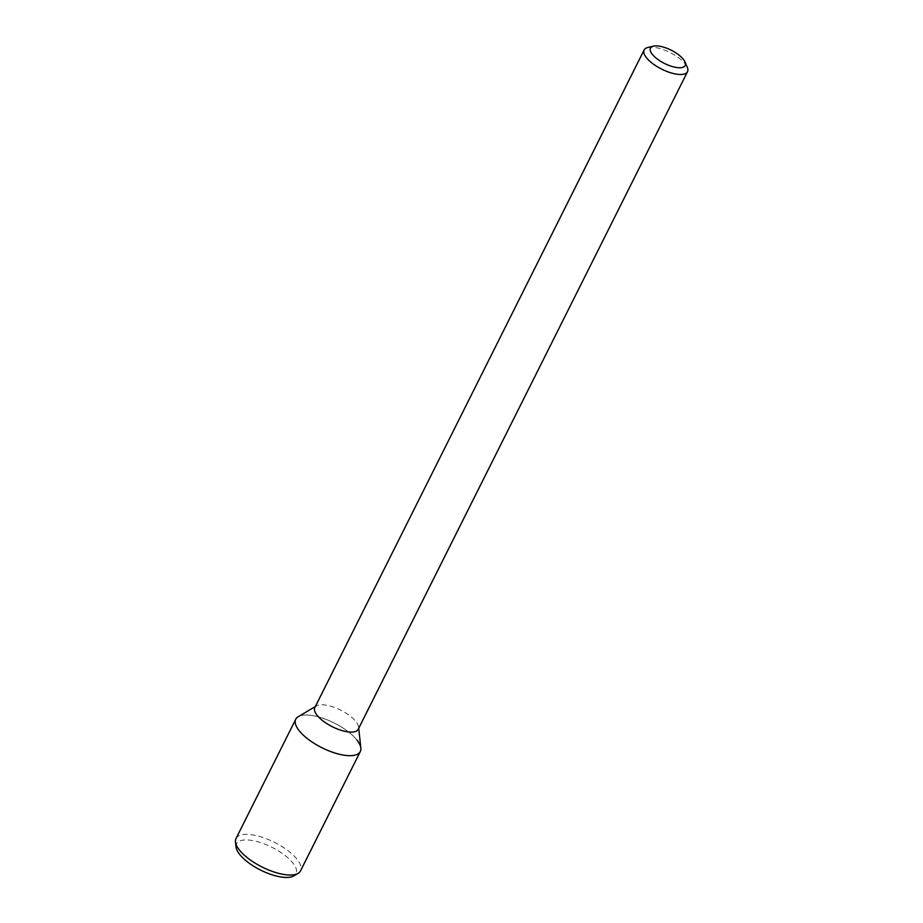 <?xml version="1.0" encoding="UTF-8"?>
<svg xmlns="http://www.w3.org/2000/svg" width="923" height="923" viewBox="0 0 923 923"><rect width="100%" height="100%" fill="white"/><g stroke="black" fill="none" stroke-linecap="round" stroke-linejoin="round"><path stroke-width="0.69" stroke-dasharray="4.62 3.46" d="M647.796 47.488A24.263 9.288 -153.4 0 1 685.235 63.952A24.263 9.288 -153.4 0 1 687.3 67.275M314.812 707.583A24.263 9.288 -153.4 0 1 316.439 705.91A24.263 9.288 -153.4 0 1 335.764 707.941A24.263 9.288 -153.4 0 1 355.92 721.567A24.263 9.288 -153.4 0 1 358.574 727.012A24.263 9.288 -153.4 0 1 358.205 729.308M298.187 716.71A36.089 13.81 -153.4 0 1 326.938 719.744A36.089 13.81 -153.4 0 1 356.901 740.004A36.089 13.81 -153.4 0 1 360.847 748.091M295.775 719.202A36.089 13.81 -153.4 0 1 322.992 718.29A36.089 13.81 -153.4 0 1 356.901 740.004M236.023 838.522A36.089 13.81 -153.4 0 1 263.228 837.611A36.089 13.81 -153.4 0 1 297.148 859.336A36.089 13.81 -153.4 0 1 300.552 870.839M236.023 846.945A33.286 12.737 -153.4 0 1 258.048 841.834A33.286 12.737 -153.4 0 1 292.891 862.982A33.286 12.737 -153.4 0 1 293.814 875.892M316.439 705.91L315.32 706.568M358.574 727.012L358.712 728.305"/><path stroke-width="1.38" d="M683.355 59.314A19.418 7.43 -153.4 0 1 685.004 61.979A19.418 7.43 -153.4 0 1 664.502 63.456A19.418 7.43 -153.4 0 1 653.403 46.15A19.418 7.43 -153.4 0 1 683.355 59.314M685.004 61.979L687.3 67.275A24.263 9.288 -153.4 0 1 687.52 71.694A24.263 9.288 -153.4 0 1 661.664 69.121A24.263 9.288 -153.4 0 1 644.127 49.957A24.263 9.288 -153.4 0 1 647.796 47.488L653.403 46.15M687.52 71.694L358.205 729.308A24.263 9.288 -153.4 0 1 332.349 726.747A24.263 9.288 -153.4 0 1 314.812 707.583L644.127 49.957M358.712 728.305L360.847 748.091A36.089 13.81 -153.4 0 1 321.862 747.699A36.089 13.81 -153.4 0 1 298.187 716.71L315.32 706.568M356.901 740.004A36.089 13.81 -153.4 0 1 360.305 751.518A36.089 13.81 -153.4 0 1 321.862 747.699A36.089 13.81 -153.4 0 1 295.775 719.202L236.023 838.522A36.089 13.81 -153.4 0 0 235.48 841.949A36.089 13.81 -153.4 0 0 262.109 867.032A36.089 13.81 -153.4 0 0 298.141 873.331A36.089 13.81 -153.4 0 0 300.552 870.839L360.305 751.518M298.141 873.331L293.814 875.892A33.286 12.737 -153.4 0 1 260.574 870.077A33.286 12.737 -153.4 0 1 236.023 846.945L235.48 841.949"/></g></svg>
